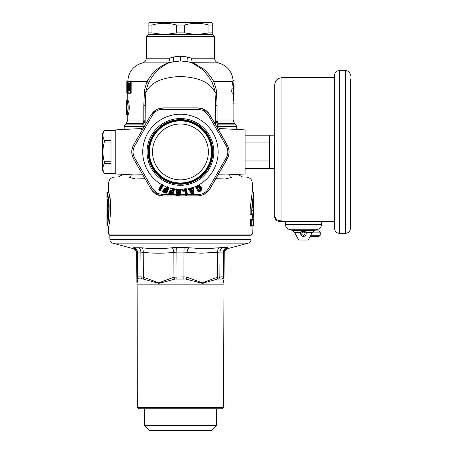 <?xml version="1.0" encoding="UTF-8"?>
<svg xmlns="http://www.w3.org/2000/svg" width="453" height="453" viewBox="0 0 453 453"><rect width="100%" height="100%" fill="white"/><g stroke="black" fill="none" stroke-linecap="round" stroke-linejoin="round"><path stroke-width="0.68" d="M216.347 425.56L144.53 425.56L149.314 430.35L211.562 430.35L216.347 425.56L216.347 408.804M223.539 407.609L137.338 407.609L138.544 408.804L222.332 408.804L223.533 407.609L223.98 282.865M136.63 252.361L137.344 252.111L137.565 276.896L136.846 277.196L136.897 282.865L136.63 252.361C136.466 250.016 135.26 248.493 133.006 247.78L141.778 247.78C142.848 248.493 143.329 250.016 143.227 252.361L140.877 252.111L141.025 276.896L137.565 276.896A2.395 2.157 90 0 0 138.533 278.872L142.548 278.918M174.937 279.099L185.94 279.099L202.31 283.351L217.446 279.099L217.502 277.196L219.858 276.896L219.999 252.111L201.347 253.199L183.975 252.111L183.901 276.896L173.912 277.196L174.937 279.099L158.822 283.351L143.431 279.099L143.375 277.196L141.025 276.896A2.395 1.982 90 0 0 141.914 278.872M217.446 279.099L222.944 279.099L223.924 283.329L222.944 279.099L224.031 277.196L223.318 276.896A2.395 2.157 90 0 1 222.344 278.872M218.884 278.878L218.482 278.901M202.191 283.351L205.753 282.791M183.822 278.872L183.901 276.896L186.97 277.196L185.94 279.099L184.909 278.929M176.925 278.878L176.166 278.912M158.714 283.351L167.208 281.313M137.837 279.32L137.027 282.604M136.846 277.196L137.933 279.099L136.953 283.351L137.933 279.099L138.533 278.872M177.055 278.872L176.902 252.111L173.844 252.361C173.578 250.016 172.848 248.493 171.664 247.78C161.761 248.895 151.8 248.895 141.778 247.78M224.031 277.196L224.246 252.361C224.241 253.476 224.241 253.476 224.246 252.361C224.411 250.016 225.622 248.493 227.87 247.78C227.763 248.895 227.763 248.895 227.87 247.78L226.732 247.531A4.79 4.315 -90 0 0 223.539 252.111L224.246 252.361M189.212 247.78L203.148 248.612L219.099 247.78C218.029 248.493 217.548 250.016 217.655 252.361L217.502 277.196L202.327 282.859L186.97 277.196L187.032 252.361C187.304 250.016 188.029 248.493 189.212 247.78L184.235 247.531A4.79 0.351 -90 0 0 183.975 252.111L176.902 252.111L176.642 247.531L171.664 247.78M218.963 278.872L219.858 276.896L223.318 276.896L223.539 252.111L219.999 252.111C220.135 249.796 221.109 248.267 222.938 247.531L209.009 248.527M203.148 248.612L194.852 248.289M156.8 248.618L151.54 248.51M133.006 247.78C133.114 248.895 133.114 248.895 133.006 247.78C133.114 248.895 133.114 248.895 133.006 247.78M136.636 253.199C136.897 251.67 135.713 250.141 133.091 248.618L112.576 243.119L248.301 243.119C249.943 242.576 250.832 241.438 250.962 239.716L109.915 239.716L109.836 235.237L251.064 235.237L252.259 234.042L252.061 226.115L253.578 225.758L252.259 226.109M109.819 235.237L108.618 234.042L252.259 234.042M110.725 208.907C110.402 194.937 107.095 186.234 109.45 195.566C112.372 204.705 109.196 227.01 108.618 226.109L107.299 225.758C107.593 226.489 110.555 207.689 108.335 197.729C105.86 186.036 108.68 193.986 109.156 208.907M251.426 226.115L251.494 225.634L251.426 226.115L252.712 225.758L250.271 226.126L250.271 219.337L251.426 219.343L251.494 219.824L251.426 219.343L252.712 219.699L253.057 220.164A0.481 0.481 0 0 0 252.712 219.699L251.426 219.343M252.021 219.801L252.061 219.348L253.561 219.699L253.578 219.241L252.247 218.89L252.236 214.716L253.561 214.36L253.935 214.818L253.918 213.901L252.236 214.716M252.021 214.263L252.061 214.716M250.271 214.728L251.721 214.365L251.721 213.901L250.158 214.297L250.271 214.728L251.426 214.722L251.494 214.241L251.426 214.722L252.712 214.365A0.481 0.476 -90.1 0 0 253.057 213.901L253.057 210.503L253.199 209.541L253.691 209.541L253.765 210.447L253.34 210.005L253.691 209.541M250.158 214.297L250.158 208.907L252.259 191.698L252.259 183.046C251.908 179.416 249.909 177.417 246.273 177.066L230.435 177.066L242.683 177.066L237.678 174.36M252.021 225.662L252.061 226.115M252.061 219.348L252.247 218.89M130.441 177.066C109.547 177.066 109.547 177.066 130.441 177.066C114.264 177.066 114.264 177.066 130.441 177.066M130.849 177.083L129.518 177.508L135.64 178.98L145.051 178.714M215.832 178.714L225.237 178.98L231.358 177.508L230.033 177.083M250.271 219.337L251.721 219.699L251.721 220.164L253.057 220.164L253.057 225.294L253.063 220.164M250.271 226.126L252.066 225.3L252.066 220.164A0.481 0.464 90.1 0 0 251.721 219.699L252.712 219.699L252.712 220.164L252.712 219.699M251.721 225.758L252.712 225.758A0.481 0.476 -90.1 0 0 253.057 225.294L252.066 225.3L251.721 225.758M253.057 213.992L253.408 213.901L253.408 214.36L253.918 213.901M253.08 210.073L253.199 209.541M252.259 191.698L253.578 192.049L251.721 208.907L251.721 213.901L252.066 213.901L251.721 214.365L252.712 214.365L252.712 213.901L252.712 214.365L251.426 214.722M253.057 225.39L253.765 225.294L253.408 225.758L253.408 220.164L253.918 220.164L252.236 219.348M253.578 225.758L253.935 225.294L253.765 220.164A0.481 0.476 90.1 0 0 253.408 219.699L253.408 220.164L253.057 220.073M142.197 130.079L140.815 128.567L115.798 129.881L115.798 173.975L134.235 174.943L142.769 174.767M129.518 177.508L130.606 176.908L131.115 175.617M107.299 225.758L106.942 225.294C107.242 226.024 110.221 207.723 107.984 198.029C105.492 186.681 108.335 194.365 108.816 208.907M107.202 193.708L107.401 194.671M229.762 175.617L230.277 176.913L231.358 177.508M218.108 174.767L226.642 174.943L245.079 173.975L245.079 129.881L220.062 128.567L218.68 130.079M252.247 215.175L253.578 214.818L253.918 220.164M253.578 192.049L253.935 192.514L253.006 197.31L252.066 208.907L252.066 213.901L253.057 213.901L253.063 210.503L252.712 210.503L253.057 210.503L253.125 209.773L252.848 210.005M106.965 197.785L106.942 192.514L108.618 191.698L108.618 183.046L147.553 183.046M107.797 207.151L107.378 200.945C108.38 206.896 107.355 219.144 106.965 220.033L107.089 219.127M107.299 217.514L106.953 213.72C107.361 210.368 106.693 197.723 107.101 207.593M107.01 204.96L106.942 225.294M253.935 225.294L253.935 203.907L253.776 207.593L252.865 207.802L253.216 208.267L253.935 192.514M253.612 199.96L253.272 203.363L253.929 197.723L253.578 198.108M253.776 207.593L253.708 208.267L253.216 208.267M192.474 63.075L202.163 69.36C206.676 73.726 210.073 78.341 212.366 83.216C214.139 87.542 215.028 90.651 215.033 92.542L215.634 105.668L217.089 105.668L216.466 92.101C216.46 89.949 215.543 86.421 213.703 81.517C211.336 77.095 207.91 72.888 203.42 68.901L193.646 63.165L187.48 61.665C186.976 61.302 186.964 59.739 187.451 56.976L180.441 56.172L173.425 56.976C173.912 59.739 173.901 61.302 173.397 61.665L168.408 63.075C159.445 67.418 152.814 74.128 148.51 83.216C146.738 87.542 145.849 90.651 145.843 92.542C150.487 82.588 162.015 77.248 180.441 76.517C198.861 77.248 210.39 82.588 215.033 92.542L216.466 92.101M215.758 125.017L215.634 123.975L215.311 124.247M217.089 105.668L217.089 120.017L233.108 120.017L234.512 123.403L218.063 123.403A4.79 3.33 90 0 1 217.089 120.017L215.634 120.017L218.063 123.403L218.125 124.892L215.634 121.506L215.634 123.98L215.634 105.668M145.249 105.668L145.843 92.542L144.416 92.101L143.794 105.668L145.249 105.668L145.119 125.017M145.566 124.247L145.249 123.975M107.457 207.474C107.05 196.687 107.712 210.498 107.31 214.167L106.953 213.72M107.582 214.671L107.31 214.167L107.616 214.229M107.316 219.575L106.965 220.033M252.865 207.802L253.142 208.04L253.085 207.163L252.729 207.231L253.08 207.151C253.873 194.83 254.054 198.238 253.935 197.644M253.097 207.734L253.708 208.267M253.085 207.395L253.42 207.474L253.578 203.448L253.935 203.907M274.716 169.96L274.263 168.686L274.263 159.96L274.263 168.686L269.473 168.686L269.473 135.17L245.079 135.17M269.473 142.905L245.079 142.905M269.473 168.686L245.079 168.686M269.473 160.951L245.079 160.951M143.794 105.668L143.794 120.017A4.79 3.33 -90 0 1 142.814 123.403L126.37 123.403L127.769 120.017L145.249 120.017L142.814 123.403L142.757 124.892L143.595 126.585L144.213 126.585M128.544 92.916L128.482 93.273L127.587 93.273L127.876 92.916L127.519 92.916A0.357 0.357 90 0 0 127.876 93.273M148.51 83.216L147.174 81.517C145.339 86.427 144.416 89.954 144.416 92.101M131.149 81.665L130.373 81.665L130.373 92.916L131.149 92.916L131.138 81.517L128.98 81.302C128.341 82.321 128.527 79.383 127.865 84.892L127.871 84.892C127.893 82.91 128.148 81.834 128.635 81.665L128.98 81.302L130.373 81.302L130.039 81.665L130.373 81.665L130.373 81.302M131.149 92.916L131.013 93.273L128.98 93.273C128.346 92.27 128.516 95.164 127.865 89.683C127.893 91.665 128.148 92.746 128.635 92.916A0.357 0.345 90 0 0 128.98 93.273M127.61 100.453L128.131 100.453L128.556 101.37L127.559 101.37C128.38 105.549 128.38 109.728 127.559 113.907L127.163 114.819L127.327 113.709C128.148 109.66 128.148 105.611 127.327 101.568L126.574 100.696L126.829 100.453M126.574 100.696L126.574 114.581L128.131 114.819L128.556 113.907C129.433 109.728 129.433 105.549 128.556 101.37M104.36 130.407L111.013 130.407L111.013 140.277L104.36 140.277C102.491 136.987 102.491 133.697 104.36 130.407L115.798 130.379M104.36 142.055L111.013 142.055L111.013 161.795L104.36 161.795C102.491 155.215 102.491 148.635 104.36 142.055L104.36 140.277M104.36 163.578L111.013 163.578L111.013 173.448L104.36 173.448C102.491 170.158 102.491 166.868 104.36 163.578L104.36 161.795M232.791 81.642L232.814 81.517C233.142 79.694 233.142 79.694 232.814 81.517C232.236 83.845 231.879 87.361 231.738 92.078C233.227 107.463 233.227 107.463 231.738 92.078M218.125 124.892L217.281 126.585L236.698 126.585L235.996 124.892L218.125 124.892M212.366 83.216L213.703 81.517L232.814 81.517M145.249 121.506L142.757 124.892L124.881 124.892L124.179 126.585L143.595 126.585L143.595 127.469M168.408 63.075L167.231 63.165C158.216 67.14 151.534 73.256 147.174 81.517L131.138 81.517M128.539 81.517L127.876 81.302L128.539 81.517M129.286 81.517L129.603 81.302M167.231 63.165L169.382 62.735C170.101 62.265 170.113 60.753 169.428 58.188L173.425 56.976M127.253 88.816L127.519 81.665L127.519 92.916L127.231 92.916L126.885 85.391L126.885 92.916L127.842 93.273M127.248 93.018L127.78 93.273L127.389 93.273M126.812 100.453L127.769 100.453L127.769 93.273M127.327 101.568L127.163 100.453L128.131 100.453M128.131 114.819L126.812 114.819M115.798 173.471L104.36 173.448M232.604 92.078C233.98 76.863 233.98 76.863 232.604 92.078C233.98 107.287 233.98 107.287 232.604 92.078L232.797 92.078C234.178 77.163 234.178 77.163 232.797 92.078C234.178 106.987 234.178 106.987 232.797 92.078M274.263 143.89L274.263 159.96L274.263 143.89M139.966 133.946L151.013 114.819L157.106 109.218L163.018 107.893L197.859 107.893C203.091 108.074 207.089 110.385 209.864 114.819L227.287 145C229.745 149.615 229.745 154.235 227.287 158.856L209.864 189.031L203.771 194.637L197.859 195.962L163.018 195.962C157.791 195.781 153.788 193.471 151.013 189.031L133.595 158.856C131.138 154.235 131.138 149.62 133.595 145L139.966 133.946M187.451 56.976L191.455 58.188C192.078 62.344 192.474 63.896 192.65 62.854L193.646 63.165M233.867 102.067L233.074 92.078C234.15 78.884 234.15 78.884 233.074 92.078C234.15 105.266 234.15 105.266 233.074 92.078L234.065 80.521L233.057 80.141C231.902 71.149 226.97 65.385 218.267 62.854L191.494 62.735C190.775 62.265 190.764 60.753 191.455 58.188L214.552 58.188L214.552 36.416L146.325 36.416L146.325 58.188L169.428 58.188A4.79 1.546 -90 0 1 168.227 62.854L142.616 62.854C144.932 62.157 146.166 60.606 146.325 58.188M128.21 81.302L127.604 81.302L128.397 81.665M127.231 92.916A0.357 0.357 90 0 0 127.587 93.273A0.357 0.357 0 0 1 127.231 92.939L126.823 92.916A0.357 0.357 90 0 0 127.18 93.273A0.357 0.357 0 0 1 126.823 92.916L126.823 81.665L127.18 81.302A0.357 0.357 0 0 0 126.823 81.665L126.897 81.665A0.357 0.357 -90 0 1 127.253 81.302L127.287 81.5M128.635 81.665L130.039 81.665L130.039 92.916L130.373 93.273L130.373 92.916L128.635 92.916M104.36 130.379L102.633 133.375L102.633 170.481L104.36 173.471M233.946 103.069L233.742 102.044M214.552 36.416L212.757 34.621L212.757 32.893L212.757 34.621L148.12 34.621L146.325 36.416M127.253 89.184L126.897 81.665L127.253 81.591M129.524 90.725L129.524 83.85L129.179 83.494L129.179 91.087A0.357 0.345 -90 0 1 129.365 90.764M129.603 90.725L129.332 84.892L128.629 84.892L128.629 89.683L128.98 90.725L128.635 91.087L128.278 89.683L128.278 84.892L128.635 83.494L129.348 83.85M127.129 101.891L126.829 102.129L126.602 113.624L126.585 102.129L126.602 101.653L127.016 101.891L126.585 102.129M127.027 101.868L127.078 113.216L126.602 113.624L127.033 113.38M173.001 188.346L172.378 188.901L173.001 188.346L174.116 188.595L174.473 189.156L173.295 194.501L172.689 194.994L170.713 194.603L162.553 194.547L163.018 195.832L157.321 194.603L151.126 188.969L152.474 188.725L134.586 157.746L133.703 158.793C131.245 154.213 131.245 149.637 133.703 145.062L134.586 146.109L152.474 115.13L151.126 114.886C153.861 110.464 157.825 108.176 163.018 108.018L162.553 109.309L198.323 109.309L197.859 108.018L163.018 107.893M163.018 195.962L197.859 195.832C203.057 195.679 207.021 193.386 209.756 188.969L227.174 158.793C229.637 154.218 229.637 149.637 227.174 145.062L209.756 114.886L203.556 109.252L197.859 107.893M227.287 145L226.29 146.109L208.403 115.13L209.864 114.819M209.864 189.031L208.403 188.725L226.29 157.746L227.287 158.856M197.859 195.962L198.323 194.547L186.823 194.405L186.319 189.637L185.928 189.439L186.449 194.36L186.024 194.405L185.628 190.707L184.507 190.141L183.018 190.3L182.978 189.909L186.319 189.637L186.483 189.309L187.038 194.552L186.721 194.767L186.823 194.405L186.449 194.36L186.925 195.158L187.321 194.614L187.038 194.552M173.295 194.501L175.651 194.62L176.177 193.318L176.942 193.357L176.262 192.661L176.676 191.155L175.894 190.43L175.974 189.365L176.466 188.924L180.158 189.133L180.6 189.631L180.334 194.631L185.198 194.62L185.673 195.249L186.925 195.158M180.056 194.552L180.328 189.79L180.249 195.124M175.69 193.997L175.974 193.952L175.651 194.62L175.985 195.305L180.011 195.402M212.757 23.346L212.757 32.893L208.918 32.893L196.602 34.621L184.28 32.893L184.28 25.068L184.835 24.921M164.286 34.621L176.602 32.893L184.28 32.893M164.275 34.621L151.959 32.893L151.959 25.068L152.667 24.887M176.602 32.893L176.602 25.068C168.386 22.741 160.175 22.741 151.959 25.068L148.12 25.068L148.12 32.893L151.959 32.893M148.12 32.893L148.12 34.621M128.278 84.892L128.629 84.892L128.98 83.85M128.98 90.725L129.348 90.725M152.474 115.13C154.813 111.415 158.171 109.479 162.553 109.309M134.586 157.746C132.542 153.867 132.542 149.988 134.586 146.109M208.403 115.13L203.137 110.379L198.323 109.309M162.553 194.547L157.74 193.476L152.474 188.725M162.038 184.224L163.04 184.773L163.21 185.464L160.583 190.254L159.801 190.52L159.15 190.22L159.603 189.399L159.983 189.603L162.31 185.368L161.579 185.056L162.004 185.022L159.603 189.399L159.246 189.297L161.596 184.547L161.959 184.371L162.276 185.175L162.542 184.694L162.038 184.224L161.37 184.456A37.707 37.707 0 0 1 147.627 133.352A37.707 37.707 0 0 1 218.142 151.789A37.707 37.707 0 0 1 198.759 184.881L200.685 186.325L201.392 187.735L201.285 189.207L201.659 189.303L201.392 187.735M161.596 184.547L158.731 189.235L159.15 190.22M226.29 146.109C228.335 149.988 228.335 153.867 226.29 157.746M208.403 188.725C206.064 192.434 202.706 194.377 198.323 194.547M195.798 187.938L196.172 186.291L198.759 184.881L196.024 186.262L195.798 187.938L196.364 188.737L197.893 188.04L197.899 187.451L198.607 187.095L199.501 188.68L198.697 189.201C197.366 188.323 196.862 188.822 197.191 190.707L197.853 191.223C199.801 191.93 201.07 191.291 201.659 189.303M191.647 187.774L193.154 186.93L193.691 187.225L193.612 193.159L193.386 193.635L193.188 193.04L192.185 193.674L192.038 193.159L192.751 192.95L193.018 193.85L193.386 193.635M193.018 193.85L192.299 194.06L191.942 193.686L191.868 194.077L192.299 194.06M190.192 188.193L190.407 188.51L191.642 187.927A37.707 37.707 0 0 1 190.283 188.323L189.637 187.955L188.471 188.289L188.176 188.827L191.868 194.077M187.321 194.541L186.721 189.105L186.206 188.686L182.531 189.077L186.223 188.85L185.928 189.439L182.621 190.028L182.548 189.241L182.961 189.756L182.661 190.419L183.074 190.832L183.018 190.3L182.48 190.566L182.819 191.211L183.074 190.832L184.564 190.673L184.507 190.141M172.338 194.988L172.417 194.552L170.798 194.207L170.713 194.603L169.416 194.309L169.501 193.918L169.62 193.397L172.531 194.048L173.578 189.371L173.159 189.275L172.825 190.764L172.242 191.325L170.673 190.973L170.237 192.355L169.513 192.072L168.918 192.667L168.737 193.476L169.416 194.309M172.378 188.901L172.049 190.385L170.481 190.034L169.699 191.438L170.26 192.242L169.513 192.072M167.548 186.795L166.851 187.248L167.548 186.795L168.618 187.208L168.884 187.819L166.908 192.921L166.172 193.289L166.534 192.565L166.024 192.853L163.25 191.766L163.442 191.268L166.223 192.355L167.967 187.893L167.565 187.735L167.01 189.156L166.653 189.099L167.208 187.684L167.621 187.593L167.208 187.684L167.123 187.287L166.568 188.703L164.801 188.08L164.128 188.567L163.822 189.348L164.252 190.226L163.499 190.056L165.458 190.849L165.549 191.676L166.37 190.787L166.098 190.039L164.705 189.399L164.852 189.037L166.347 189.626L166.653 189.099L166.568 188.703L164.801 188.08M163.539 189.949L162.559 191.217L162.848 191.993L166.172 193.289M186.528 195.271L186.024 194.405L185.679 194.524L185.288 190.826L185.481 194.682L186.07 194.864L186.098 195.305M185.673 195.249L185.826 194.835L185.22 194.801M183.12 191.228L184.818 191.081L185.458 194.535M182.531 189.077L182.112 189.597L182.208 190.656L182.819 191.211M179.445 195.526L179.841 194.875L179.479 194.773L179.75 189.988L176.778 189.818L176.755 190.209L178.765 190.413L179.258 191.036L178.754 192.134L177.146 192.044L177.123 192.434L178.641 192.61L179.111 193.68L178.624 194.331L176.523 194.212L176.5 194.603L179.479 194.773L179.456 195.13L176.477 195.011L176.5 194.603L176.126 194.665L176.466 195.436M175.985 195.305L176.177 193.318M175.656 194.858L175.934 194.575M173.012 194.445L172.616 194.558L172.689 194.994M172.417 194.552L172.87 194.207L174.179 189.269L173.035 194.382L172.531 194.048L172.417 194.552M208.918 32.893L208.918 25.068C200.707 22.741 192.491 22.741 184.28 25.068L176.602 25.068M212.757 23.341L211.562 22.65L149.314 22.65L148.12 23.341M148.12 23.346L148.12 25.068L148.12 23.346M212.757 25.068L208.918 25.068M129.332 84.892L129.603 83.85M161.279 184.592L158.997 189.314L159.722 190.073L159.983 189.603L160.254 189.852L162.927 185.43L160.373 190.073L159.875 190.13L160.583 190.254M158.731 189.235L159.246 189.297L158.924 190.045M159.433 190.373L159.886 189.552M186.766 189.337L186.206 188.686M188.459 189.439L188.471 188.289M191.421 193.793L191.942 193.686L192.038 193.159L189.207 188.992L190.385 189.433L190.441 188.624L190.073 188.397M188.708 189.201L191.664 193.561L188.708 189.201M193.612 193.159L193.284 193.091L193.437 187.825L193.776 187.893M193.476 187.27L193.188 193.04L192.751 192.95L192.904 187.916L193.352 188.006L192.865 187.769L193.199 187.083L193.691 187.225A37.707 37.707 0 0 0 196.024 186.262L196.172 186.291M196.364 188.737L196.013 187.836L196.511 188.38L197.525 187.916L196.33 187.91C196.908 185.379 198.221 184.932 200.271 186.562L201.115 187.808L200.617 188.069C200.775 190.305 199.824 190.962 197.763 190.045L197.395 190.436C197.032 188.946 197.4 188.567 198.499 189.309L199.501 188.68M197.893 188.04L197.525 187.332L198.731 186.727L199.954 188.493L199.241 187.083L199.518 186.851C198.199 185.702 197.372 185.973 197.032 187.678M197.893 187.604L197.463 187.678L197.899 187.451M198.607 187.095L198.731 186.727L199.241 187.083L198.788 187.27M198.697 189.201L197.491 190.402L198.001 190.86C199.682 191.483 200.781 190.928 201.285 189.207L200.271 186.562L199.903 186.659C198.176 185.186 197.083 185.56 196.619 187.774M197.191 190.707L197.395 190.436L198.001 190.86L197.853 191.223M200.685 186.325L198.697 185.017M159.801 190.52L159.722 190.073L159.53 190.43M163.137 185.611L163.04 184.773M166.851 187.248L166.257 188.771L166.41 189.479L164.903 188.895L164.762 188.188L164.099 189.394L164.377 189.824L164.705 189.399L164.128 188.567M163.822 189.348L164.337 189.343L164.111 190.124M164.252 190.226L164.473 189.892L164.252 190.226M162.859 190.441L163.499 190.056L163.641 190.764L165.605 191.534L166.211 191.206M162.559 191.217L163.25 191.766L163.103 192.14M163.142 190.487L162.837 191.262L163.142 190.487M162.848 191.993L163.584 190.906L165.549 191.676M166.908 192.921L168.816 188.046M168.663 187.718L168.278 188.103L168.023 187.752L168.556 187.361L168.884 187.819A37.707 37.707 0 0 0 172.417 188.771L172.661 188.793M174.116 188.595L172.961 188.51L173.193 189.127L172.797 189.275L172.655 188.901L172.321 190.385L170.481 190.034M172.825 190.764L172.021 190.498L172.276 191.177L172.797 189.275L174.082 188.754L174.439 189.394M169.886 190.622L170.458 190.147L170.702 190.826L172.242 191.325M169.699 191.438L170.328 191.823L170.13 192.174M170.169 190.622L169.983 191.443L170.169 190.622M170.107 192.163L170.215 191.353L172.055 191.778L172.44 192.474L171.761 193.476L169.705 193.012L169.246 193.397L169.201 192.667L169.49 192.185L169.739 192.865L171.761 193.476M170.26 192.242L170.679 191.953L170.566 192.451L170.26 192.242M168.918 192.667L169.348 193.856L170.798 194.207M168.737 193.476L169.246 193.397L169.139 194.201M185.628 190.707L184.898 190.685L184.818 191.081L184.564 190.673L184.609 191.07M180.605 189.869L180.158 189.133M182.123 189.83L182.208 190.656M175.94 189.603L176.602 190.719L176.46 189.088L180.147 189.297L179.762 189.835L176.783 189.665L176.466 188.924M175.894 190.43L176.381 190.266L176.41 191.075M176.313 191.823L176.489 191.104M176.262 192.661L176.942 192.938L177.123 192.434L176.755 192.491L176.591 191.778L176.783 193.306M176.806 193.312L176.942 192.938L178.318 193.063L178.635 194.178L178.776 193.295L176.936 193.476L177.049 192.972L176.936 193.476L176.177 193.431L176.528 194.06L176.149 194.275L178.624 194.331M195.934 123.561A32.322 32.322 0 0 0 148.12 151.925A32.322 32.322 0 0 0 195.934 180.288A32.322 32.322 0 0 0 195.934 123.561M193.154 186.93L192.032 187.434L192.112 188.771L190.339 189.286L190.198 188.584L191.664 188.267L192.151 188.918L190.385 189.433M191.987 187.276L192.904 187.916L192.151 188.918M189.637 187.955L188.516 188.448L189.161 188.844L188.878 189.303L189.592 188.72L190.124 189.082L189.847 189.173M189.988 188.278L189.688 188.114L189.592 188.72L189.988 188.278M168.618 187.208L167.491 186.953L168.278 188.103L166.534 192.565L166.223 192.355L165.877 193.233M199.518 186.851L200.232 188.267L199.954 188.493C200.152 189.875 199.614 190.254 198.352 189.631L197.763 190.045M162.202 185.305L162.587 185.611L162.384 185.232L162.961 184.92L162.621 184.547M164.903 188.895L164.479 188.98L164.903 188.895M164.524 190.481L164.705 190.005L164.133 190.141M163.641 190.764L163.216 190.849L163.641 190.764M170.702 190.826L170.3 190.973L170.702 190.826M172.44 192.474L171.783 192.225L171.981 192.91L172.078 192.474L170.566 192.451M170.792 191.438L170.679 191.953L171.664 192.174L171.795 193.323L172.344 192.91M169.739 192.865L169.331 193.012L169.739 192.865M180.113 190.09L179.762 189.835L180.113 190.09M173.918 189.53L173.612 189.218L173.918 189.53M176.908 191.291L176.766 190.764L176.721 191.262L178.414 191.376L178.754 192.134M179.235 191.483L178.878 191.545L178.901 191.092L178.759 191.981L176.778 192.1L177.146 192.044L176.925 190.254M233.108 120.017L233.108 104.003L234.065 103.635L233.589 99.4L233.827 97.316M232.746 88.086L233.771 88.176L233.901 93.46L232.797 93.828M233.771 88.176L233.72 87.712L233.238 87.984M233.403 86.263L233.437 87.95L233.72 87.712M233.431 86.019L233.635 87.712L233.261 87.746M233.72 86.506L233.867 82.089M233.544 85.068L233.884 85.306M232.978 96.529L233.793 96.455L232.984 96.84M233.057 97.565L233.839 97.276L233.867 93.584M191.857 187.876L192.463 188.414M192.389 190.911L192.412 190.209L191.817 189.643L191.053 189.864L190.855 190.656L191.251 191.24C191.879 191.998 192.259 191.885 192.389 190.911L192.1 190.979C192.14 191.823 191.947 191.879 191.528 191.143L191.251 191.24M200.617 188.069L199.903 186.659M200.232 188.267C200.373 189.988 199.66 190.492 198.091 189.773M166.353 189.626L167.01 189.156M166.37 190.787L165.758 190.441L165.849 191.149L166.013 190.73L165.458 190.849L166.098 190.039M179.133 193.233L178.442 193.097L179.111 193.68M178.346 192.542L178.442 193.097L178.641 192.61M176.97 190.254L176.936 190.781L179.258 191.036M178.471 190.339L178.414 191.376L178.765 190.413M177.338 192.48L177.282 193.516M171.778 191.659L171.783 192.225L172.055 191.778M233.788 98.862L233.697 99.383M233.703 93.578L233.895 86.28M233.839 97.276L234.065 93.103M192.412 190.209L192.1 190.979L192.123 190.271L191.053 189.864M191.817 189.643L191.528 191.143L191.132 190.56L191.353 190.181L191.37 190.6L190.855 190.656M233.907 87.791L233.805 90.209M339.354 233.323L339.354 70.532L345.577 70.532L345.577 233.323L339.354 233.323C336.443 233.04 334.852 231.443 334.563 228.533L334.563 221.353L279.501 221.353A4.79 4.79 0 0 1 274.716 216.562L274.716 84.892C275.141 80.532 277.536 78.137 281.896 77.712L281.896 221.024C276.653 220.215 274.258 218.725 274.716 216.562L276.087 219.224M152.604 167.134A31.721 31.721 0 0 0 195.645 179.762A31.721 31.721 0 0 0 208.278 136.721A31.721 31.721 0 0 0 165.232 124.088A31.721 31.721 0 0 0 152.604 167.134M207.678 137.049A31.036 31.036 0 0 1 195.317 179.161A31.036 31.036 0 0 1 153.205 166.806A31.036 31.036 0 0 1 165.56 124.688A31.036 31.036 0 0 1 207.678 137.049M204.943 138.539A27.922 27.922 0 0 1 193.827 176.432A27.922 27.922 0 0 1 155.934 165.317A27.922 27.922 0 0 1 167.049 127.423A27.922 27.922 0 0 1 204.943 138.539M334.563 228.533L334.563 75.317C334.852 72.412 336.443 70.815 339.354 70.532M350.367 84.694L350.367 228.533L350.367 84.694M305.333 231.681L301.97 231.358A2.752 2.752 0 0 0 301.069 235.079A2.752 2.752 0 0 0 304.761 236.098A2.752 2.752 0 0 0 304.914 231.358L305.973 232.587L312.179 232.599L314.875 230.311L318.148 229.201L288.742 229.201C286.687 228.386 285.605 226.874 285.486 224.665L321.398 224.665L321.398 221.353M305.509 231.862L305.973 232.599L305.985 234.745M301.97 231.358L301.556 231.681M301.381 231.862L300.911 232.599L301.319 235.435M350.367 224.943L350.367 216.007M350.367 78.907L350.367 87.848M314.875 230.311L292.015 230.311L294.705 232.599L298.657 240.028L308.233 240.028L312.179 232.599M304.761 236.098L303.063 236.409L304.761 236.098M304.201 236.33L303.453 236.438M306.12 234.331L306.171 234.042M306.098 232.955L306.171 233.323M300.854 234.614L300.911 232.599L294.705 232.599M304.19 235.05A1.557 1.557 0 0 0 304.807 232.938A1.557 1.557 0 0 0 302.7 232.315A1.557 1.557 0 0 0 302.077 234.428A1.557 1.557 0 0 0 304.19 235.05M310.141 236.438L319.003 236.438L319.003 235.237L320.203 235.237L319.003 236.438M310.775 235.237L319.003 235.237L319.003 232.129L320.203 232.129L319.003 230.928L319.003 232.129L312.468 232.129M313.657 230.928L319.003 230.928M320.203 235.237L320.203 232.129M233.901 93.471L234.054 86.506M137.338 407.609L137.117 284.863L223.765 284.863M173.912 277.196L158.788 282.859L143.375 277.196L143.227 252.361C153.437 253.476 163.646 253.476 173.844 252.361L173.912 277.196M134.145 247.531A4.79 4.315 -90 0 1 137.344 252.111L140.877 252.111A4.79 3.958 -90 0 0 137.944 247.531M176.642 247.531L184.235 247.531M222.938 247.531L226.732 247.531M213.323 183.046L252.259 183.046M250.158 225.69L251.721 225.3L251.721 220.164L250.158 219.767M252.712 225.758L252.712 225.294L252.712 225.758A0.481 0.481 0 0 0 253.063 225.294M253.765 210.447L253.765 213.901L253.408 213.901L253.408 210.447L253.063 210.537M252.066 208.907L250.158 208.907M253.935 219.241L253.935 214.818M106.948 214.609L106.948 219.127M217.281 127.469L217.281 126.585L216.664 126.585M187.48 61.665L180.441 60.962L170.877 62.276M180.441 60.962L180.441 56.172M127.876 81.302A0.357 0.357 -90 0 0 127.519 81.665L127.876 81.665L127.876 84.354M127.876 90.221L127.876 92.916L128.397 92.916M128.556 113.907L127.327 113.709M127.871 89.683L128.222 89.683L127.871 89.683L127.871 84.892L127.865 89.683M126.574 114.581L126.925 114.581M151.013 114.819L133.595 145M133.595 158.856L151.013 189.031M127.248 81.665L127.253 81.665A0.357 0.357 -90 0 1 127.604 81.302A0.357 0.357 0 0 0 127.248 81.665L127.248 89.003M129.179 83.494L128.635 83.494M129.179 91.087L128.635 91.087M126.891 101.653L126.602 101.653M129.332 89.683L128.278 89.683M129.751 90.368L129.405 90.368L129.751 90.368M127.083 102.118L126.891 113.624M188.38 188.748L188.176 188.827A37.707 37.707 0 0 1 186.721 189.105L186.483 189.116M157.321 194.603L157.74 193.476M167.151 187.18L166.908 187.123A37.707 37.707 0 0 1 163.21 185.464L163.006 185.322M182.349 189.558L182.112 189.597A37.707 37.707 0 0 1 180.6 189.631L180.362 189.609M176.211 189.371L175.974 189.365A37.707 37.707 0 0 1 174.473 189.156L174.241 189.094M164.439 181.211A33.369 33.369 0 0 1 151.155 135.928A33.369 33.369 0 0 1 196.438 122.638A33.369 33.369 0 0 1 209.728 167.927A33.369 33.369 0 0 1 164.439 181.211M165.838 189.881L165.645 190.373L164.705 190.005L164.898 189.513M232.774 88.312L233.578 88.176L233.578 93.46L232.774 93.595M233.516 85.294L233.771 86.042M334.563 221.024L281.896 221.024L281.896 221.353M144.53 425.56L144.53 408.804M137.117 284.863L136.897 282.865M248.301 243.119L227.791 248.618C225.164 250.141 223.98 251.67 224.241 253.199L224.241 253.199M112.576 243.119C110.934 242.576 110.045 241.438 109.915 239.716M250.962 239.716L251.041 235.237M108.618 234.042L108.618 226.109M108.618 183.046C108.975 179.416 110.968 177.417 114.603 177.066M130.889 174.767L131.064 175.934L130.6 176.913M130.606 176.908L130.288 177.185M229.994 174.767L229.807 175.9L230.277 176.913M252.712 214.36A0.481 0.481 0 0 0 253.063 213.901M123.199 174.36L118.193 177.066M124.179 129.439L124.179 126.585M106.942 203.907L107.599 203.363M107.531 202.502L106.942 197.644M107.299 198.108L106.948 197.723C108.386 203.505 107.588 218.623 106.97 219.965M236.698 129.439L236.698 126.585M220.05 128.567L217.055 127.265M143.822 127.265L142.553 128.137L140.815 128.567M127.769 120.017L127.769 114.819M126.37 123.403L124.881 124.892M234.512 123.403L235.996 124.892M127.769 81.517C128.397 71.857 133.346 65.64 142.616 62.854M274.716 133.89L274.263 135.17L269.473 135.17M127.231 92.939L126.891 85.481M126.823 92.916L126.823 81.665M218.267 62.854C215.945 62.157 214.711 60.606 214.552 58.188M234.014 97.084L233.063 97.599M334.563 77.712L281.896 77.712M285.486 224.665L285.486 221.353M318.148 229.201C320.197 228.386 321.285 226.874 321.398 224.665M292.015 230.311L288.742 229.201M345.577 233.323C348.487 233.04 350.084 231.443 350.367 228.533M345.577 70.532C348.487 70.815 350.084 72.412 350.367 75.317"/></g></svg>
